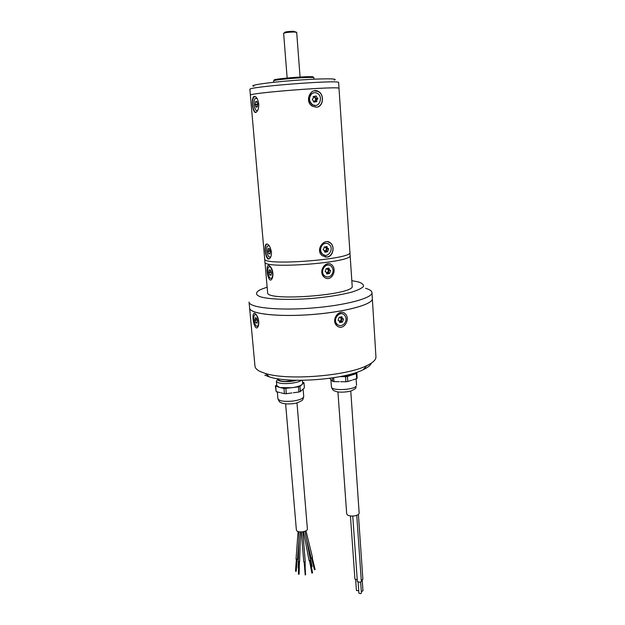 <?xml version="1.0" encoding="UTF-8"?>
<svg xmlns="http://www.w3.org/2000/svg" width="625" height="625" viewBox="0 0 625 625"><rect width="100%" height="100%" fill="white"/><g stroke="black" fill="none" stroke-linecap="round" stroke-linejoin="round"><path stroke-width="0.94" d="M249.617 308.062C249.586 313.836 278.016 317.164 311.836 314.531C345.664 311.961 373.25 304.32 372.336 298.625L371.961 292.57C372.867 298.07 345.227 305.531 311.344 308.102C277.461 310.742 249.008 307.602 249.062 302.031L249.617 308.062M365.586 288.328C369.664 289.492 371.797 290.906 371.961 292.57M267.148 287.18L260.875 289.422C255.25 292.164 254.977 294.828 260.594 296.852C269.383 299.383 289.039 300.117 310.609 298.562C327.242 297.109 341.016 294.945 351.938 292.062C357.938 290.156 361.781 288.281 363.477 286.445C363.859 284.695 362.148 283.188 358.359 281.922L351.812 280.664M350.125 255.352L350.133 255.437C353.539 262.555 262.672 269.547 264.953 261.992L267.617 292.578C265.516 301.852 355.672 294.914 352.18 286.07L350.133 255.437C353.547 262.555 262.672 269.547 264.945 261.992L264.945 261.906M271.453 268.078L268.859 265.281C264.57 264.766 268.844 287.203 272.445 277.773C273.328 274.656 272.992 271.422 271.453 268.078M332.219 265.273C326.539 259.109 317.617 271.133 323.914 276.867C330.477 283.117 337.641 270.859 332.219 265.273M328.828 265.109C323.594 263.5 319.688 272.398 324.148 275.766L326.367 276.812M326.484 272.367L327.672 272.539L328.484 270.25L327.266 269.07M328.484 270.25L330.625 270.43L329.578 273.391L326.828 273.992L326.227 272.086L325.125 271.617L326.172 268.648L328.93 268.055L329.531 269.969L330.625 270.43M327.719 269.023L329.133 269.969M327.672 272.539L329.656 273.164M330.547 270.656L328.938 270.172L328.297 272.875M328.047 273.023L326.672 272.734M326.664 268.859L326.188 269.055M331.102 275.516C333.773 272.219 333.773 269.094 331.094 266.125C325.961 261.547 319.156 271.672 324.57 275.859C326.742 277.438 328.914 277.32 331.102 275.516M270.609 266.688L269.711 266.773M271.438 278.188L272.375 277.969M271.906 277.711C274.109 274.82 271.008 264.508 268.703 267.047C266.07 269.195 269.133 280.703 271.633 278.031L271.906 277.711M270.406 269.953L271.422 272.688L271.078 275.266L270.148 274.586L269.812 275.117L268.898 272.406L269.242 269.828L270.164 270.5L270.406 269.953M271.094 272.297L268.969 272.609M270.961 272.102L268.898 272.406M270.867 271.922L268.961 272.203M339.016 88.453L349.93 252.344C353.328 259.289 262.383 266.289 264.68 258.906L250.391 95.266C247.086 92.984 341.422 85.711 339.008 88.422C341.922 85.68 247.102 92.977 250.391 95.258L249.883 89.43C246.555 86.789 341.508 79.484 338.625 82.602L339.016 88.438C341.922 85.695 247.102 92.992 250.391 95.273M284.047 33.086L284.469 32.547C284.977 31.875 287.945 31.445 293.391 31.25L296.25 32.148M300.062 77L296.695 32.367L293.93 32C288.336 32.172 284.906 32.633 283.641 33.367L287.141 77.992M274.75 80.266C267.781 79.047 319.352 75.078 312.648 77.352M314.023 79.18L313.93 77.852C314.992 76.266 272.266 79.555 273.562 80.961L273.672 82.281M313.844 101.078L314.836 101.375L315.719 99.023L314.336 96.914L313.406 97.484M324.547 250.719L325.703 250.914L326.516 248.617L325.258 247.32M324.75 247.148L324.234 247.375M314.602 101.531L313.875 101.43M315.719 99.023L316.438 99.156L315.312 101.227M314.805 96.914L316.438 99.156L317.828 98.953C316.727 99.422 316.422 100.289 316.898 101.562L313.938 102.164L312.227 99.195C313.328 98.727 313.641 97.852 313.156 96.578L316.125 95.984L317.828 98.953M317.773 98.508L316.523 98.922L317.906 98.719M313.359 97.125L314.086 96.812M253.805 86.25C247.961 85.406 267.766 82.438 293.828 80.445C319.883 78.422 339.906 78.328 334.266 80.062M325.977 251.352L324.711 251.086M326.516 248.617L327.211 248.742L326.32 251.258M325.719 247.289L327.211 248.742L328.578 248.969L327.609 251.719L324.844 252.281L324.203 250.328L323.125 249.867L324.547 247M327.164 248.336L328.578 248.969M316.43 101.633L316.898 101.562M315.766 96.266L316.258 96.195M257.312 106.961L256.57 106.453L256.141 107.305L255.203 104.656L255.531 101.625L256.367 102.102L256.797 101.242L257.742 103.898L257.312 106.961M257.547 104.289L255.227 104.422M257.422 104.523L255.203 104.656M257.359 104.734L255.297 104.852M326.773 251.336L327.688 251.492M326.703 246.445L327.594 248.289L328.664 248.742M324.102 247.109L327.086 246.508M269.945 253.953L269.125 253.312L268.781 253.875L267.859 251.172L268.203 248.539L269.117 249.18L269.367 248.602L270.391 251.328L270.047 253.961M269.891 250.695L267.891 250.969M270.008 250.875L267.859 251.172M270.203 251.062L267.93 251.375M311.625 93.883C308.508 97.922 308.898 101.578 312.805 104.852C319.273 108.688 323.844 96.391 317.125 93.227C315.164 92.305 313.328 92.516 311.625 93.883M257.258 98.688L255.344 98.305L254.688 99.258C252.703 103.102 255.25 112.641 257.625 110.227L257.938 109.867M322.641 244.711C319.922 248.039 319.938 251.219 322.688 254.242C328.031 258.883 334.688 248.375 329.008 244.305C326.867 242.844 324.75 242.984 322.641 244.711M269.211 245.68L267.375 246.117C265.227 249.18 268.234 259.289 270.562 256.781L271.094 255.992M313.867 92.758L311.195 93.945C308.078 97.984 308.477 101.641 312.375 104.906L315.602 105.453M326.602 243.32L325.039 243.273L322.219 244.641C319.5 247.969 319.516 251.148 322.273 254.164L324.633 255.188M270.352 256.945L270.742 256.977M316 107.227C323.148 107.172 324.836 94.555 318.078 91.492L314.352 90.82M254.813 96.328L253.445 97.875C251.398 101.883 253.156 111.977 255.961 112.32M327.602 241.734L330.25 242.93C335.312 246.461 332.875 256.445 326.82 257.008L325.062 257.008M269.148 258.844C265.906 258.75 263.758 246.438 266.609 244.219L267.023 243.93M316.391 107.18C323.391 107.141 324.672 94.57 318.398 91.445C310.43 86.734 303.828 102.344 312.836 106.391L316.391 107.18M258.758 103.844C257.602 98.055 255.875 95.672 253.578 96.688C250.938 99.469 252.977 115.562 256.508 112C258.125 110.539 258.875 107.82 258.758 103.844M327.203 257.078L322.375 255.742C314.711 250.375 324.172 237.281 330.5 242.961C335.125 246.43 333.195 256.492 327.203 257.078M271.43 251.969C271.562 255.156 270.969 257.344 269.648 258.539C266.078 262.023 263.719 246.914 265.977 244.305C268.273 243.359 270.086 245.914 271.43 251.969M249.773 308.695C251.492 314.234 280.539 317.164 313.648 314.398C346.773 311.703 373.188 304.227 372.336 298.641C373.25 304.336 345.672 311.977 311.836 314.547C278.016 317.18 249.586 313.852 249.617 308.078L254.969 366.164C255.148 368.125 256.883 369.906 260.164 371.516L265.281 373.422C286.977 380.664 346.523 376.086 366.852 365.609C373.062 362.633 376.086 359.711 375.938 356.859L372.336 298.641M358.727 590.734L356.422 590.508L355.656 579.711M360.672 582.188L361.43 593.039L360.727 593.656L358.898 593.195L358.133 582.344M362.219 580.031L362.969 590.852L361.32 591.539M298.359 560.906L298.141 567.875L298.555 568.094M298.711 561.641L298.398 574.164L299.023 574.078M311.961 572.969L312.586 572.938L310.227 560.641M311.414 566.844L312.117 566.672L309.906 555.883M305.234 566.227L305.078 562.086M314.406 569.703L315.109 569.523L312.281 558.039M305.57 574.797L304.898 562.148M296.375 559.414L295.5 571.219L296.227 571.266M357.25 579.82L354.906 579.031L350.43 515.969M356.742 515.312L361.328 581.406L360.227 582.352L357.375 581.648L352.758 516.062M358.406 514.422L362.875 579.266L361.25 580.305M298.477 545.984L298.461 556.859M299.086 531.789L298.352 561.406L299.617 561.609L300.562 531.938M309.102 560.633L310.539 560.344L304.969 531.273M309.703 555.977L310.188 555.461L308.578 547.609M304.703 555.297L302.852 531.797M311.148 558.016L312.562 557.656L305.961 530.828M301.305 531.938L303.781 562.047L305.25 561.914L302.781 531.812M298.078 531.539L296.031 559.117L297.492 559.195M350.773 391.031L359.156 513.086C359.117 514.156 357.953 515.016 355.664 515.648C352.273 516.359 349.547 516.148 347.5 515.023L346.703 513.883L337.93 391.906M297 402.898L307.391 529.062C307.852 531.461 299.211 533.031 296.945 530.969L296.383 530.055L285.625 403.883M352.742 379.914L356.656 378.633L356.32 373.602L356.82 373.086L356.195 372.5M340.594 381.703L345.914 381.773L345.562 376.703L347.445 376.453L347.797 381.531L345.914 381.773M331.352 379.969L332.617 381.32L332.375 377.93M280.75 392.758L284.438 393.664L283.992 388.461L291.469 387.75L280.305 387.578L283.992 388.461M302.633 389.508L304.398 387.906L303.992 382.781L302.57 382.062M293.328 392.766L298.906 392.023L298.477 386.828L299.969 386.359L301.766 384.758C300.062 385.969 297.109 386.906 292.891 387.562L298.477 386.828M333.664 377.734L333.945 381.609L332.617 381.32M333.945 381.609L339.242 381.688M329.789 378.305L331.031 379.633M356.82 373.086L357.156 378.109L356.656 378.633M347.797 381.531L351.742 380.242M299.969 386.359L300.391 391.547L298.906 392.023M300.391 391.547L302.18 389.922M285.867 388.492L286.312 393.695L284.438 393.664M286.312 393.695L291.906 392.953M275.734 386.477L276.188 391.633L275.391 385.984L279.375 387.352L276.766 385.539L276.383 381.117L277.781 379.375M276.188 391.633L279.82 392.531M347.445 376.453L351.398 375.18L340.234 376.633L345.562 376.703M355.641 372.688L352.398 374.859L356.32 373.602M302.43 380.32L302.672 383.32L302.219 384.352L303.992 382.781M276.711 384.898L275.391 385.984M352.398 374.859L351.398 375.18M302.219 384.352L301.766 384.758M292.891 387.562L291.469 387.75M280.305 387.578L279.375 387.352M301.398 380.328C298.383 382.836 285.938 384.461 279.922 383.125C277.68 382.648 276.5 381.984 276.383 381.117M278.023 378.797C275.359 381.625 288.688 382.75 296.461 380.289M295.617 380.273L285.672 381.461C281.258 381.328 278.883 380.656 278.547 379.438L278.492 378.867M339.273 320.883L340.555 320.992L341.367 318.688L340.227 317.742M339.172 317.336L341.875 316.688L342.414 318.523L343.57 319.008L342.508 321.992L339.758 322.664L339.227 320.836L338.055 320.344L339.031 317.578M341.172 321.617L339.531 321.25M340.555 320.992L341.031 321.578M341.367 318.688L342.07 318.812L341.18 321.336L342.594 321.766M340.68 317.68L343.484 319.234M283.055 379.461L283.5 379.508M342.148 318.586L343.57 319.008M255.359 317.68L256.188 318.398L256.484 317.938L257.391 320.703L257.07 323.18L256.148 322.438L255.852 322.891L254.953 320.133L255.359 317.68M256.75 319.641L255.078 319.93M256.812 319.812L254.953 320.133M256.906 320.023L255.023 320.344M344.023 324.07C346.633 320.867 346.719 317.812 344.281 314.891C339.414 310.117 332.094 320.008 337.266 324.398C339.461 326.117 341.711 326.008 344.023 324.07M257.883 325.672C260.039 323.031 256.82 312.406 254.648 314.953C252.211 317.07 255.406 328.5 257.711 325.875L257.883 325.672M371.383 363.102C370.523 365.312 367.773 367.531 363.148 369.75C344.281 379.531 289.727 383.727 269.578 376.953L264.828 375.164M342.273 313.836C337.125 311.719 332.461 320.648 336.828 324.266L338.789 325.344M256.328 314.539L255.602 314.695M257.57 326L258.359 325.867C255.18 334.617 250.43 312.969 254.625 313.211L257.32 316.234C258.797 319.672 259.141 322.883 258.359 325.867M345.289 313.789C350.961 319.234 343.375 331.695 336.828 325.727C330.453 320.117 339.398 307.906 345.289 313.789M356.102 386.227L355.828 387.844C356.086 388.273 354.461 389.312 350.938 390.977C344.695 392.68 337.695 392.219 336.07 391.5C334.398 390.422 333.336 391.836 331.414 386.953L331.609 387.484C333.195 390.898 353.375 389.875 356.102 386.227M303.734 396.508C303.219 398.961 302.602 400.305 301.891 400.523C296.914 403.453 293.773 404.086 285.805 403.898C280.625 403.008 281.922 402.992 280.391 402.367C279.664 402.273 278.836 401.062 277.914 398.719C279.094 401.031 283.984 401.82 292.586 401.109C299.617 400.094 303.336 398.562 303.734 396.508L303.133 389.055M324.148 275.766L324.57 275.859M328.172 269.688L329.531 269.969M326.156 268.695L326.562 268.781M270.438 266.641L268.859 265.281M272.391 277.922L271.633 278.031M270.977 274.469L270.477 274.539M270.844 271.867L269.102 272.125M270.555 270.445L270.164 270.5M350.133 255.437L349.93 252.43M264.953 261.992L264.695 258.992M315.711 98.555L317.102 98.352M313.289 96.875L313.984 96.766M257.359 106.406L256.953 106.43M256.875 102.07L256.367 102.102M257.586 104.234L255.305 104.375M326.227 248.062L327.594 248.289M324.148 246.977L324.609 247.047M269.945 253.195L269.461 253.266M269.523 249.125L269.117 249.18M269.859 250.641L268.055 250.891M312.375 104.906L312.805 104.852M322.273 254.164L322.688 254.242M253.578 96.688L254.297 96.648M265.977 244.305L266.609 244.219M299.445 561.656L299.133 574.188M309.508 560.789L311.867 573.094M311.578 558.227L314.406 569.719M304.164 562.211L305.211 574.953M297.109 559.469L296.227 571.281M309.102 560.648L303.539 531.672M311.156 558.055L306.414 538.82M297.492 559.219L298.859 540.875M356.539 385.234L356.109 378.812M331.414 386.953L330.867 379.445M277.914 398.719L277.32 391.914M341 318.102L342.414 318.523M256.734 319.594L255.172 319.867M256.961 322.297L256.453 322.383M336.828 324.266L337.266 324.398M258.398 325.758L257.711 325.875M363.148 369.75L366.852 365.609M269.578 376.953L265.281 373.422M256.258 314.523L254.625 313.211"/></g></svg>
